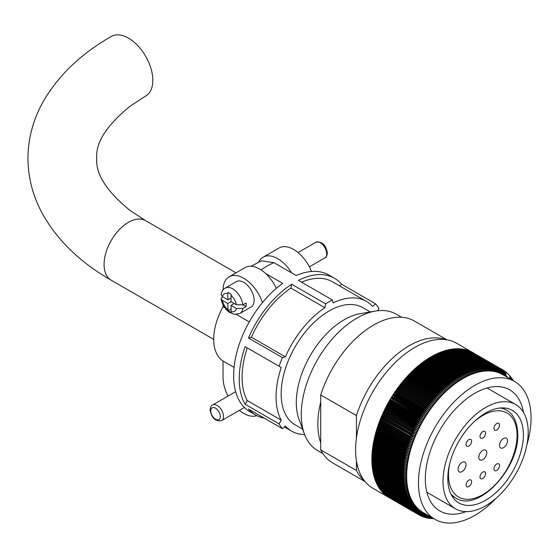 <?xml version="1.0" encoding="UTF-8"?>
<svg xmlns="http://www.w3.org/2000/svg" width="559" height="559" viewBox="0 0 559 559"><rect width="100%" height="100%" fill="white"/><g stroke="black" fill="none" stroke-linecap="round" stroke-linejoin="round"><path stroke-width="0.84" d="M291.644 272.883A29.32 16.924 -120 0 0 263.079 257.217A29.32 16.924 -120 0 0 258.754 262.031M263.079 257.217L279.025 248.014A29.32 16.924 60 0 1 311.51 271.485M223.041 304.844L223.041 306.744A48.486 27.992 120 0 0 213.713 339.278A48.486 27.992 120 0 0 223.041 361.037L234.074 367.41M223.041 306.744L224.816 307.771M236.464 314.493L249.272 321.893M223.041 289.974A29.32 16.924 60 0 1 229.113 276.831A29.32 16.924 60 0 1 262.451 302.615M276.356 288.339A29.32 16.924 -120 0 0 245.059 267.621L229.113 276.831M256.77 415.651A29.32 16.924 60 0 1 239.385 410.362M228.072 396.065A29.32 16.924 60 0 1 223.041 377.528L223.041 361.037M302.622 429.144L295.18 424.847A67.653 39.06 -60 0 1 281.163 393.871A67.653 39.06 -60 0 1 310.699 325.785A67.653 39.06 -60 0 1 362.833 307.66L370.275 311.957M251.075 266.266L261.444 260.822L273.91 262.646L296.235 275.531A78.931 45.572 -60 0 1 328.923 275.063L334.506 278.284A78.931 45.572 120 0 0 298.394 280.373L332.36 299.98L333.15 302.915A74.871 43.225 120 0 1 366.438 301.413A74.871 43.225 120 0 1 372.643 306.444L375.578 303.844A78.931 45.572 -60 0 1 378.932 308.617L377.702 310.748M265.728 273.575L282.679 283.357A78.931 45.572 -60 0 0 233.641 375.641A78.931 45.572 -60 0 0 249.992 411.773L255.575 415.002A78.931 45.572 120 0 0 264.274 418.174M279.081 366.264L245.115 346.657A78.931 45.572 120 0 0 239.224 378.862A78.931 45.572 120 0 0 245.115 404.276L279.081 423.883L281.226 420.172A74.871 43.225 120 0 1 281.226 367.508L279.081 366.264A78.931 45.572 -60 0 1 282.435 357.62L285.369 356.831A74.871 43.225 120 0 1 324.863 307.695L325.652 303.858A78.931 45.572 -60 0 1 332.36 299.98M325.652 303.858L291.679 284.245A78.931 45.572 120 0 0 248.469 338.006L282.435 357.62M375.578 303.844L341.612 284.231A78.931 45.572 120 0 0 334.506 278.284M279.081 423.883A78.931 45.572 -60 0 0 282.435 428.662L248.469 409.048A78.931 45.572 120 0 0 255.575 415.002M282.435 428.662L285.369 426.063A74.871 43.225 120 0 0 291.567 431.094A74.871 43.225 120 0 0 304.634 434.595M245.115 346.657L247.26 347.894A74.871 43.225 120 0 0 247.26 400.558L281.226 420.172M247.26 347.894L281.226 367.508M245.115 404.276L247.26 400.558M291.679 284.245L290.897 288.088A74.871 43.225 120 0 0 251.396 337.224L285.369 356.831M290.897 288.088L324.863 307.695M248.469 338.006L251.396 337.224M366.438 301.413L332.472 281.799A74.871 43.225 120 0 0 301.567 282.204M341.612 284.231L339.669 285.949M246.037 306.66L242.851 308.498A14.66 8.462 60 0 1 239.937 313.438L251.096 306.996A14.66 8.462 -120 0 0 254.135 300.288A14.66 8.462 -120 0 0 247.735 285.53A14.66 8.462 -120 0 0 236.443 281.603L225.277 288.053A14.66 8.462 60 0 1 235.821 291.225A14.66 8.462 60 0 1 242.851 304.816L246.037 306.66A14.66 8.462 -120 0 0 246.163 304.886A14.66 8.462 -120 0 0 246.037 302.978L242.851 304.816L236.415 304.781A10.146 5.863 -120 0 0 231.014 295.425L231.16 294.216L227.967 292.371L227.82 293.587A10.146 5.863 -120 0 0 222.419 296.703L227.82 299.827L227.82 293.587M231.014 295.425L231.014 301.664L236.415 304.781M222.363 296.675L221.071 298.716L222.419 300.386L227.82 303.509L227.967 310.79L231.16 312.628L231.014 305.347L236.415 308.47L242.851 308.498M234.2 303.509L231.014 305.347M231.014 309.029L227.967 310.79M231.014 301.664L227.82 303.509M231.014 297.982L227.82 299.827M222.419 296.703L221.078 294.579C221.86 291.197 223.258 289.017 225.277 288.053M480.006 436.397A3.948 2.278 120 0 0 480.824 438.207A3.948 2.278 120 0 0 483.863 437.145A3.948 2.278 120 0 0 485.589 433.176A3.948 2.278 120 0 0 484.772 431.366A3.948 2.278 120 0 0 481.725 432.428A3.948 2.278 120 0 0 480.006 436.397M466.052 444.454A3.948 2.278 120 0 0 466.87 446.257A3.948 2.278 120 0 0 469.909 445.202A3.948 2.278 120 0 0 471.635 441.233A3.948 2.278 120 0 0 470.818 439.423A3.948 2.278 120 0 0 467.771 440.485A3.948 2.278 120 0 0 466.052 444.454M493.96 428.341A3.948 2.278 120 0 0 494.778 430.151A3.948 2.278 120 0 0 497.817 429.088A3.948 2.278 120 0 0 499.536 425.119A3.948 2.278 120 0 0 498.719 423.31A3.948 2.278 120 0 0 495.679 424.372A3.948 2.278 120 0 0 493.96 428.341M493.96 468.854A3.948 2.278 120 0 0 494.778 470.657A3.948 2.278 120 0 0 497.817 469.602A3.948 2.278 120 0 0 499.536 465.626A3.948 2.278 120 0 0 498.719 463.823A3.948 2.278 120 0 0 495.679 464.878A3.948 2.278 120 0 0 493.96 468.854M466.052 484.96A3.948 2.278 120 0 0 466.87 486.77A3.948 2.278 120 0 0 469.909 485.715A3.948 2.278 120 0 0 471.635 481.739A3.948 2.278 120 0 0 470.818 479.936A3.948 2.278 120 0 0 467.771 480.992A3.948 2.278 120 0 0 466.052 484.96M480.006 476.911A3.948 2.278 120 0 0 480.824 478.714A3.948 2.278 120 0 0 483.863 477.659A3.948 2.278 120 0 0 485.589 473.683A3.948 2.278 120 0 0 484.772 471.88A3.948 2.278 120 0 0 481.725 472.935A3.948 2.278 120 0 0 480.006 476.911M458.08 469.308A5.639 3.256 120 0 0 459.246 471.894A5.639 3.256 120 0 0 463.593 470.385A5.639 3.256 120 0 0 466.052 464.711A5.639 3.256 120 0 0 464.885 462.125A5.639 3.256 120 0 0 460.539 463.635A5.639 3.256 120 0 0 458.08 469.308M499.536 445.376A5.639 3.256 120 0 0 500.71 447.955A5.639 3.256 120 0 0 505.05 446.445A5.639 3.256 120 0 0 507.516 440.771A5.639 3.256 120 0 0 506.342 438.193A5.639 3.256 120 0 0 502.003 439.702A5.639 3.256 120 0 0 499.536 445.376M478.811 457.346A5.639 3.256 120 0 0 479.978 459.924A5.639 3.256 120 0 0 484.318 458.415A5.639 3.256 120 0 0 486.784 452.741A5.639 3.256 120 0 0 485.617 450.156A5.639 3.256 120 0 0 481.271 451.672A5.639 3.256 120 0 0 478.811 457.346M523.42 412.235A69.91 40.367 120 0 0 509.71 389.854A69.91 40.367 120 0 0 455.837 408.587A69.91 40.367 120 0 0 425.322 478.944A69.91 40.367 120 0 0 439.8 510.947A69.91 40.367 120 0 0 466.038 511.625M528.178 432.079A60.211 34.763 120 0 0 515.705 404.513A60.211 34.763 120 0 0 469.308 420.647A60.211 34.763 120 0 0 443.021 481.243A60.211 34.763 120 0 0 455.494 508.809A60.211 34.763 120 0 0 501.898 492.675A60.211 34.763 120 0 0 528.178 432.079M447.808 478.483A53.447 30.857 120 0 0 458.876 502.946A53.447 30.857 120 0 0 500.067 488.629A53.447 30.857 120 0 0 523.399 434.839A53.447 30.857 120 0 0 512.323 410.376A53.447 30.857 120 0 0 471.139 424.693A53.447 30.857 120 0 0 447.808 478.483M526.892 444.817A79.609 45.964 120 0 0 531.05 417.901A79.609 45.964 120 0 0 514.559 381.455L502.765 374.642A79.609 45.964 120 0 0 441.414 395.975A79.609 45.964 120 0 0 406.666 476.086A79.609 45.964 120 0 0 423.156 512.533L434.951 519.346A79.609 45.964 120 0 0 495.987 498.349M514.559 381.455A79.609 45.964 120 0 0 453.216 402.787A79.609 45.964 120 0 0 418.467 482.899A79.609 45.964 120 0 0 434.951 519.346M401.593 317.274L396.268 314.2A78.707 45.44 120 0 0 375.341 311.083L359.996 313.725A67.653 39.06 120 0 0 296.312 402.62A67.653 39.06 120 0 0 299.016 419.348L304.396 433.959A78.707 45.44 120 0 0 317.561 450.526L322.885 453.601M375.341 311.083A78.707 45.44 120 0 0 301.259 414.492A78.707 45.44 120 0 0 304.396 433.959M320.712 402.04A78.707 45.44 120 0 0 317.84 424.071A78.707 45.44 120 0 0 320.712 442.784L320.712 394.968L356.432 415.596A81.866 47.263 120 0 1 445.789 339.634M473.159 352.785A83.738 48.347 120 0 0 472.935 352.659L456.668 343.268A83.738 48.347 120 0 0 392.139 365.698A83.738 48.347 120 0 0 355.587 449.967A83.738 48.347 120 0 0 372.93 488.3L389.197 497.692A83.738 48.347 120 0 0 389.42 497.824L418.922 514.853A83.738 48.347 -60 0 0 419.299 515.063L423.575 513.616A80.356 46.39 120 0 0 424.393 514.035A80.356 46.39 120 0 0 425.217 514.42A80.356 46.39 120 0 0 426.056 514.783A80.356 46.39 120 0 0 426.915 515.112A80.356 46.39 120 0 0 427.782 515.419A80.356 46.39 120 0 0 428.606 515.684M508.215 377.793A80.356 46.39 120 0 0 507.579 377.206A80.356 46.39 120 0 0 506.88 376.612A80.356 46.39 120 0 0 506.161 376.032A80.356 46.39 120 0 0 505.427 375.487A80.356 46.39 120 0 0 504.679 374.963A80.356 46.39 120 0 0 503.918 374.467A80.356 46.39 120 0 0 503.135 373.999A80.356 46.39 120 0 0 502.338 373.559A80.356 46.39 120 0 0 501.528 373.146A80.356 46.39 120 0 0 500.696 372.755A80.356 46.39 120 0 0 499.858 372.392A80.356 46.39 120 0 0 499.005 372.063A80.356 46.39 120 0 0 498.132 371.756A80.356 46.39 120 0 0 497.251 371.476A80.356 46.39 120 0 0 496.357 371.232A80.356 46.39 120 0 0 495.449 371.008A80.356 46.39 120 0 0 494.526 370.813A80.356 46.39 120 0 0 493.59 370.645A80.356 46.39 120 0 0 492.647 370.505A80.356 46.39 120 0 0 491.689 370.4A80.356 46.39 120 0 0 490.718 370.317A80.356 46.39 120 0 0 489.74 370.261A80.356 46.39 120 0 0 488.755 370.24A80.356 46.39 120 0 0 487.755 370.24A80.356 46.39 120 0 0 486.742 370.275A80.356 46.39 120 0 0 485.729 370.331A80.356 46.39 120 0 0 484.702 370.421A80.356 46.39 120 0 0 483.668 370.54A80.356 46.39 120 0 0 482.627 370.68A80.356 46.39 120 0 0 481.572 370.855A80.356 46.39 120 0 0 480.516 371.057A80.356 46.39 120 0 0 479.454 371.281A80.356 46.39 120 0 0 478.378 371.539A80.356 46.39 120 0 0 477.302 371.826A80.356 46.39 120 0 0 476.219 372.133A80.356 46.39 120 0 0 475.136 372.476A80.356 46.39 120 0 0 474.039 372.839A80.356 46.39 120 0 0 472.949 373.237A80.356 46.39 120 0 0 471.845 373.657A80.356 46.39 120 0 0 470.741 374.104A80.356 46.39 120 0 0 469.637 374.579A80.356 46.39 120 0 0 468.526 375.082A80.356 46.39 120 0 0 467.415 375.606A80.356 46.39 120 0 0 466.304 376.165A80.356 46.39 120 0 0 465.186 376.745A80.356 46.39 120 0 0 464.075 377.346A80.356 46.39 120 0 0 462.957 377.982A80.356 46.39 120 0 0 461.839 378.639A80.356 46.39 120 0 0 460.728 379.316A80.356 46.39 120 0 0 459.61 380.022A80.356 46.39 120 0 0 458.499 380.756A80.356 46.39 120 0 0 457.388 381.511A80.356 46.39 120 0 0 456.277 382.293A80.356 46.39 120 0 0 455.173 383.097A80.356 46.39 120 0 0 454.069 383.921A80.356 46.39 120 0 0 452.972 384.767A80.356 46.39 120 0 0 451.875 385.64A80.356 46.39 120 0 0 450.778 386.535A80.356 46.39 120 0 0 449.695 387.45A80.356 46.39 120 0 0 448.611 388.386A80.356 46.39 120 0 0 447.535 389.35A80.356 46.39 120 0 0 446.466 390.329A80.356 46.39 120 0 0 445.397 391.328A80.356 46.39 120 0 0 444.342 392.348A80.356 46.39 120 0 0 443.294 393.389A80.356 46.39 120 0 0 442.246 394.451A80.356 46.39 120 0 0 441.212 395.527A80.356 46.39 120 0 0 440.185 396.624A80.356 46.39 120 0 0 439.171 397.742A80.356 46.39 120 0 0 438.158 398.874A80.356 46.39 120 0 0 437.166 400.02A80.356 46.39 120 0 0 436.174 401.187A80.356 46.39 120 0 0 435.195 402.375A80.356 46.39 120 0 0 434.224 403.57A80.356 46.39 120 0 0 433.267 404.786A80.356 46.39 120 0 0 432.324 406.016A80.356 46.39 120 0 0 431.394 407.259A80.356 46.39 120 0 0 430.472 408.517A80.356 46.39 120 0 0 429.564 409.789A80.356 46.39 120 0 0 428.662 411.075A80.356 46.39 120 0 0 427.782 412.374A80.356 46.39 120 0 0 426.915 413.681A80.356 46.39 120 0 0 426.056 415.002A80.356 46.39 120 0 0 425.217 416.336A80.356 46.39 120 0 0 424.393 417.678A80.356 46.39 120 0 0 423.575 419.033A80.356 46.39 120 0 0 422.779 420.389A80.356 46.39 120 0 0 422.003 421.766A80.356 46.39 120 0 0 421.234 423.142A80.356 46.39 120 0 0 420.487 424.526A80.356 46.39 120 0 0 419.753 425.923A80.356 46.39 120 0 0 419.033 427.328A80.356 46.39 120 0 0 418.335 428.732A80.356 46.39 120 0 0 417.657 430.144A80.356 46.39 120 0 0 416.993 431.562A80.356 46.39 120 0 0 416.343 432.987A80.356 46.39 120 0 0 415.714 434.413A80.356 46.39 120 0 0 415.106 435.845A80.356 46.39 120 0 0 414.512 437.278A80.356 46.39 120 0 0 413.939 438.717A80.356 46.39 120 0 0 413.38 440.15A80.356 46.39 120 0 0 412.849 441.589A80.356 46.39 120 0 0 412.332 443.028A80.356 46.39 120 0 0 411.836 444.468A80.356 46.39 120 0 0 411.361 445.914A80.356 46.39 120 0 0 410.9 447.347A80.356 46.39 120 0 0 410.467 448.786A80.356 46.39 120 0 0 410.047 450.226A80.356 46.39 120 0 0 409.649 451.658A80.356 46.39 120 0 0 409.279 453.083A80.356 46.39 120 0 0 408.922 454.509A80.356 46.39 120 0 0 408.587 455.934A80.356 46.39 120 0 0 408.273 457.353A80.356 46.39 120 0 0 407.979 458.764A80.356 46.39 120 0 0 407.707 460.169A80.356 46.39 120 0 0 407.462 461.566A80.356 46.39 120 0 0 407.231 462.964A80.356 46.39 120 0 0 407.022 464.347A80.356 46.39 120 0 0 406.84 465.724A80.356 46.39 120 0 0 406.673 467.093A80.356 46.39 120 0 0 406.533 468.456A80.356 46.39 120 0 0 406.414 469.805A80.356 46.39 120 0 0 406.316 471.146A80.356 46.39 120 0 0 406.239 472.474A80.356 46.39 120 0 0 406.183 473.787A80.356 46.39 120 0 0 406.148 475.094L401.362 475.416A83.738 48.347 -60 0 0 401.355 476.023L371.854 458.988A83.738 48.347 120 0 0 371.854 459.358A83.738 48.347 120 0 0 371.854 459.729L372.42 459.316M401.362 475.416L371.861 458.38L372.441 457.968M401.39 474.053L371.889 457.024A83.738 48.347 120 0 1 371.91 456.27L401.411 473.305L406.183 473.787L401.39 474.053A83.738 48.347 -60 0 0 401.376 474.668L371.875 457.639A83.738 48.347 120 0 0 371.861 458.38M401.411 473.305A83.738 48.347 -60 0 1 401.439 472.683L371.938 455.655L372.567 455.236M401.516 471.307L372.014 454.271A83.738 48.347 120 0 1 372.063 453.51L401.565 470.538L406.316 471.146L401.516 471.307A83.738 48.347 -60 0 0 401.481 471.929L371.98 454.893A83.738 48.347 120 0 0 371.938 455.655M401.565 470.538A83.738 48.347 -60 0 1 401.607 469.909L372.105 452.881L372.783 452.462M401.732 468.505L372.231 451.476A83.738 48.347 120 0 1 372.301 450.701L401.802 467.729L406.533 468.456L401.732 468.505A83.738 48.347 -60 0 0 401.669 469.141L372.168 452.105A83.738 48.347 120 0 0 372.105 452.881M401.802 467.729A83.738 48.347 -60 0 1 401.872 467.093L372.371 450.058L373.091 449.646M402.033 465.668L372.532 448.632A83.738 48.347 120 0 1 372.636 447.85L402.138 464.885L406.84 465.724L402.033 465.668A83.738 48.347 -60 0 0 401.956 466.311L372.455 449.282A83.738 48.347 120 0 0 372.371 450.058M402.138 464.885A83.738 48.347 -60 0 1 402.221 464.236L372.72 447.2L373.496 446.795M402.431 462.796L372.93 445.761A83.738 48.347 120 0 1 373.056 444.964L402.557 462L407.231 462.964L402.431 462.796A83.738 48.347 -60 0 0 402.333 463.446L372.832 446.41A83.738 48.347 120 0 0 372.72 447.2M402.557 462A83.738 48.347 -60 0 1 402.662 461.343L373.16 444.314L373.992 443.916M402.92 459.889L373.419 442.854A83.738 48.347 120 0 1 373.566 442.05L403.067 459.086L407.707 460.169L402.92 459.889A83.738 48.347 -60 0 0 402.801 460.546L373.3 443.511A83.738 48.347 120 0 0 373.16 444.314M403.067 459.086A83.738 48.347 -60 0 1 403.193 458.422L373.691 441.393L374.579 441.002M403.493 456.955L373.992 439.919A83.738 48.347 120 0 1 374.167 439.115L403.668 456.144L408.273 457.353L403.493 456.955A83.738 48.347 -60 0 0 403.353 457.618L373.852 440.583A83.738 48.347 120 0 0 373.691 441.393M403.668 456.144A83.738 48.347 -60 0 1 403.815 455.48L374.313 438.445L375.264 438.074M404.157 453.999L374.656 436.963A83.738 48.347 120 0 1 374.851 436.153L404.353 453.181L408.922 454.509L404.157 453.999A83.738 48.347 -60 0 0 403.996 454.67L374.495 437.634A83.738 48.347 120 0 0 374.313 438.445M404.353 453.181A83.738 48.347 -60 0 1 404.52 452.51L375.019 435.482L376.039 435.133M404.905 451.022L375.403 433.994A83.738 48.347 120 0 1 375.627 433.176L405.128 450.205L409.649 451.658L404.905 451.022A83.738 48.347 -60 0 0 404.73 451.7L375.229 434.664A83.738 48.347 120 0 0 375.019 435.482M405.128 450.205A83.738 48.347 -60 0 1 405.31 449.534L375.809 432.498L376.906 432.177M405.743 448.038L376.242 431.003A83.738 48.347 120 0 1 376.486 430.185L405.988 447.214L410.467 448.786L405.743 448.038A83.738 48.347 -60 0 0 405.548 448.709L376.046 431.681A83.738 48.347 120 0 0 375.809 432.498M405.988 447.214A83.738 48.347 -60 0 1 406.19 446.536L376.689 429.508L377.87 429.214M406.659 445.041L377.157 428.005A83.738 48.347 120 0 1 377.43 427.181L406.931 444.216L411.361 445.914L406.659 445.041A83.738 48.347 -60 0 0 406.449 445.719L376.948 428.683A83.738 48.347 120 0 0 376.689 429.508M406.931 444.216A83.738 48.347 -60 0 1 407.155 443.539L377.653 426.51L378.925 426.258M407.665 442.036L378.163 425.008A83.738 48.347 120 0 1 378.45 424.183L407.951 441.212L412.332 443.028L407.665 442.036A83.738 48.347 -60 0 0 407.434 442.714L377.933 425.685A83.738 48.347 120 0 0 377.653 426.51M407.951 441.212A83.738 48.347 -60 0 1 408.196 440.541L378.695 423.505L380.078 423.303M408.748 439.039L379.247 422.003A83.738 48.347 120 0 1 379.561 421.186L409.062 438.214L413.38 440.15L408.748 439.039A83.738 48.347 -60 0 0 408.496 439.716L378.995 422.681A83.738 48.347 120 0 0 378.695 423.505M409.062 438.214A83.738 48.347 -60 0 1 409.321 437.536L379.82 420.508L381.329 420.368M409.915 436.041L380.413 419.005A83.738 48.347 120 0 1 380.749 418.188L414.512 437.278L409.915 436.041A83.738 48.347 -60 0 0 409.642 436.719L380.141 419.683A83.738 48.347 120 0 0 379.82 420.508M410.25 435.223A83.738 48.347 -60 0 1 410.53 434.546L381.028 417.517L382.677 417.454M411.158 433.057L381.657 416.022A83.738 48.347 120 0 1 382.014 415.204L415.714 434.413L411.158 433.057A83.738 48.347 -60 0 0 410.872 433.728L381.371 416.693A83.738 48.347 120 0 0 381.028 417.517M411.515 432.24A83.738 48.347 -60 0 1 411.808 431.569L382.307 414.533L384.138 414.568M412.479 430.081L382.978 413.052A83.738 48.347 120 0 1 383.348 412.235L416.993 431.562L412.479 430.081A83.738 48.347 -60 0 0 412.172 430.751L382.67 413.716A83.738 48.347 120 0 0 382.307 414.533M412.849 429.27A83.738 48.347 -60 0 1 413.164 428.606L383.663 411.571L385.724 411.731M418.335 428.732L384.767 409.293L418.335 428.732L413.87 427.132A83.738 48.347 -60 0 0 413.548 427.796L384.047 410.76A83.738 48.347 120 0 0 383.663 411.571M413.87 427.132L384.368 410.096L386.444 410.32M384.767 409.293A83.738 48.347 120 0 0 384.368 410.096M414.268 426.321A83.738 48.347 -60 0 1 414.596 425.658L385.095 408.629L387.142 408.909L385.5 407.825A83.738 48.347 120 0 0 385.095 408.629M419.753 425.923L386.248 406.365L415.749 423.401L419.753 425.923L415.337 424.197A83.738 48.347 -60 0 0 415.002 424.854L385.5 407.825M415.337 424.197L385.836 407.169L387.862 407.511M386.248 406.365A83.738 48.347 120 0 0 385.836 407.169M415.749 423.401A83.738 48.347 -60 0 1 416.092 422.744L386.59 405.708L388.589 406.114L387.017 404.919A83.738 48.347 120 0 0 386.59 405.708M421.234 423.142L387.799 403.472L417.3 420.508L421.234 423.142L416.867 421.297A83.738 48.347 -60 0 0 416.518 421.947L387.017 404.919M416.867 421.297L387.366 404.262L389.344 404.73M387.799 403.472A83.738 48.347 120 0 0 387.366 404.262M417.3 420.508A83.738 48.347 -60 0 1 417.664 419.858L388.163 402.822L390.105 403.346L388.603 402.04A83.738 48.347 120 0 0 388.163 402.822M422.779 420.389L390.888 401.977L389.42 400.614L418.922 417.643L422.779 420.389L418.474 418.425A83.738 48.347 -60 0 0 418.104 419.068L388.603 402.04M418.474 418.425L388.973 401.39L390.888 401.977M389.42 400.614A83.738 48.347 120 0 0 388.973 401.39M418.922 417.643A83.738 48.347 -60 0 1 419.299 417.007L389.798 399.971L391.684 400.614L390.259 399.196A83.738 48.347 120 0 0 389.798 399.971M424.393 417.678L392.495 399.266L391.104 397.791L420.606 414.82L424.393 417.678L420.137 415.589A83.738 48.347 -60 0 0 419.76 416.224L390.259 399.196M420.137 415.589L392.495 399.266M391.104 397.791A83.738 48.347 120 0 0 390.636 398.56M420.606 414.82A83.738 48.347 -60 0 1 420.997 414.191L391.496 397.156L393.319 397.924L391.971 396.394A83.738 48.347 120 0 0 391.496 397.156M426.056 415.002L394.165 396.59L392.851 395.01L422.352 412.039L426.056 415.002L421.87 412.801A83.738 48.347 -60 0 0 421.472 413.422L391.971 396.394M421.87 412.801L394.165 396.59M392.851 395.01A83.738 48.347 120 0 0 392.369 395.765M422.352 412.039A83.738 48.347 -60 0 1 422.758 411.417L393.256 394.388L395.017 395.269L393.746 393.634A83.738 48.347 120 0 0 393.256 394.388M427.782 412.374L395.891 393.962L394.661 392.271L424.162 409.307L427.782 412.374L423.659 410.054A83.738 48.347 -60 0 0 423.247 410.669L393.746 393.634M423.659 410.054L395.891 393.962M394.661 392.271A83.738 48.347 120 0 0 394.158 393.019M424.162 409.307A83.738 48.347 -60 0 1 424.574 408.699L395.073 391.663A83.738 48.347 120 0 1 395.583 390.923L425.085 407.958A83.738 48.347 -60 0 1 425.504 407.35L396.003 390.322A83.738 48.347 120 0 1 396.52 389.588L426.021 406.624A83.738 48.347 -60 0 1 426.447 406.023L396.946 388.994A83.738 48.347 120 0 1 397.47 388.267L426.971 405.303A83.738 48.347 -60 0 1 427.404 404.709L397.903 387.68A83.738 48.347 120 0 1 398.434 386.961L427.935 403.996A83.738 48.347 -60 0 1 428.376 403.409L398.874 386.374A83.738 48.347 120 0 1 399.412 385.668L428.914 402.704A83.738 48.347 -60 0 1 429.354 402.124L399.853 385.088A83.738 48.347 120 0 1 400.398 384.389L429.899 401.425A83.738 48.347 -60 0 1 430.353 400.852L400.852 383.823A83.738 48.347 120 0 1 401.397 383.132L430.898 400.16A83.738 48.347 -60 0 1 431.359 399.601L401.858 382.566A83.738 48.347 120 0 1 402.41 381.888L431.911 398.916A83.738 48.347 -60 0 1 432.373 398.364L402.871 381.329A83.738 48.347 120 0 1 403.437 380.658L432.939 397.687A83.738 48.347 -60 0 1 433.4 397.142L403.898 380.106A83.738 48.347 120 0 1 404.464 379.442L433.973 396.478A83.738 48.347 -60 0 1 434.441 395.94L404.94 378.904A83.738 48.347 120 0 1 405.513 378.254L435.014 395.283A83.738 48.347 -60 0 1 435.489 394.752L405.988 377.716A83.738 48.347 120 0 1 406.568 377.073L436.069 394.109A83.738 48.347 -60 0 1 436.544 393.585L407.043 376.549A83.738 48.347 120 0 1 407.63 375.921L437.131 392.949A83.738 48.347 -60 0 1 437.613 392.432L408.112 375.403A83.738 48.347 120 0 1 408.699 374.782L438.2 391.81A83.738 48.347 -60 0 1 438.689 391.307L409.188 374.271A83.738 48.347 120 0 1 409.782 373.664L439.283 390.692A83.738 48.347 -60 0 1 439.772 390.196L410.271 373.16A83.738 48.347 120 0 1 410.872 372.56L440.373 389.595A83.738 48.347 -60 0 1 440.862 389.106L411.361 372.07A83.738 48.347 120 0 1 411.969 371.483L441.47 388.519A83.738 48.347 -60 0 1 441.966 388.037L412.465 371.001A83.738 48.347 120 0 1 413.073 370.428L442.574 387.457A83.738 48.347 -60 0 1 443.07 386.989L413.569 369.953A83.738 48.347 120 0 1 414.184 369.387L443.685 386.423A83.738 48.347 -60 0 1 444.188 385.962L414.687 368.926A83.738 48.347 120 0 1 415.302 368.374L444.803 385.41A83.738 48.347 -60 0 1 445.306 384.955L415.805 367.92A83.738 48.347 120 0 1 416.42 367.382L445.921 384.41A83.738 48.347 -60 0 1 446.431 383.97L416.93 366.942A83.738 48.347 120 0 1 417.552 366.411L447.053 383.439A83.738 48.347 -60 0 1 447.563 383.013L418.062 365.977A83.738 48.347 120 0 1 418.684 365.46L448.185 382.496A83.738 48.347 -60 0 1 448.702 382.076L419.201 365.041A83.738 48.347 120 0 1 419.823 364.538L449.324 381.566A83.738 48.347 -60 0 1 449.841 381.161L420.34 364.126A83.738 48.347 120 0 1 420.969 363.636L450.47 380.665A83.738 48.347 -60 0 1 450.987 380.267L421.486 363.231A83.738 48.347 120 0 1 422.115 362.756L451.616 379.785A83.738 48.347 -60 0 1 452.14 379.4L422.639 362.365A83.738 48.347 120 0 1 423.268 361.904L452.769 378.932A83.738 48.347 -60 0 1 453.286 378.555L423.785 361.526A83.738 48.347 120 0 1 424.421 361.072L453.922 378.101A83.738 48.347 -60 0 1 454.446 377.737L424.945 360.702A83.738 48.347 120 0 1 425.581 360.269L455.082 377.297A83.738 48.347 -60 0 1 455.599 376.941L426.098 359.912A83.738 48.347 120 0 1 426.734 359.486L456.235 376.521A83.738 48.347 -60 0 1 456.759 376.172L427.258 359.144A83.738 48.347 120 0 1 427.894 358.731L457.395 375.767A83.738 48.347 -60 0 1 457.919 375.431L428.418 358.396A83.738 48.347 120 0 1 429.06 358.005L458.562 375.033A83.738 48.347 -60 0 1 459.086 374.712L429.585 357.683A83.738 48.347 120 0 1 430.22 357.299L459.722 374.334A83.738 48.347 -60 0 1 460.246 374.02L430.744 356.991A83.738 48.347 120 0 1 431.38 356.621L460.882 373.657A83.738 48.347 -60 0 1 461.413 373.356L431.904 356.328A83.738 48.347 120 0 1 432.547 355.971L462.048 373A83.738 48.347 -60 0 1 462.572 372.72L433.071 355.685A83.738 48.347 120 0 1 433.707 355.349L463.208 372.378A83.738 48.347 -60 0 1 463.732 372.105L434.231 355.077A83.738 48.347 120 0 1 434.867 354.748L464.368 371.784A83.738 48.347 -60 0 1 464.892 371.518L435.391 354.49A83.738 48.347 120 0 1 436.027 354.182L465.528 371.211A83.738 48.347 -60 0 1 466.052 370.966L436.551 353.931A83.738 48.347 120 0 1 437.187 353.637L466.688 370.666A83.738 48.347 -60 0 1 467.205 370.435L437.704 353.4A83.738 48.347 120 0 1 438.34 353.12L467.841 370.156A83.738 48.347 -60 0 1 468.365 369.932L438.864 352.897A83.738 48.347 120 0 1 439.493 352.631L468.994 369.667A83.738 48.347 -60 0 1 469.511 369.457L440.01 352.422A83.738 48.347 120 0 1 440.639 352.177L470.14 369.206A83.738 48.347 -60 0 1 470.657 369.01L441.156 351.974A83.738 48.347 120 0 1 441.785 351.744L471.286 368.779A83.738 48.347 -60 0 1 471.803 368.591L442.302 351.562A83.738 48.347 120 0 1 442.931 351.338L472.432 368.374A83.738 48.347 -60 0 1 472.942 368.199L443.441 351.171A83.738 48.347 120 0 1 444.063 350.968L473.564 367.997A83.738 48.347 -60 0 1 474.081 367.843L444.573 350.807A83.738 48.347 120 0 1 445.195 350.619L474.696 367.654A83.738 48.347 -60 0 1 475.206 367.508L445.705 350.472A83.738 48.347 120 0 1 446.32 350.304L475.821 367.34A83.738 48.347 -60 0 1 476.331 367.2L446.83 350.172A83.738 48.347 120 0 1 447.445 350.018L476.946 367.046A83.738 48.347 -60 0 1 477.449 366.928L447.948 349.892A83.738 48.347 120 0 1 448.556 349.759L478.057 366.788A83.738 48.347 -60 0 1 478.56 366.683L449.059 349.648A83.738 48.347 120 0 1 449.667 349.529L479.168 366.557A83.738 48.347 -60 0 1 479.664 366.466L450.163 349.431A83.738 48.347 120 0 1 450.764 349.326L480.265 366.362A83.738 48.347 -60 0 1 480.761 366.278L451.26 349.242A83.738 48.347 120 0 1 451.854 349.151L481.355 366.187A83.738 48.347 -60 0 1 481.851 366.117L452.35 349.089A83.738 48.347 120 0 1 452.944 349.012L482.445 366.047A83.738 48.347 -60 0 1 482.927 365.991L453.426 348.956A83.738 48.347 120 0 1 454.02 348.9L483.521 365.928A83.738 48.347 -60 0 1 484.003 365.886L454.502 348.858A83.738 48.347 120 0 1 455.082 348.816L484.583 365.845A83.738 48.347 -60 0 1 485.065 365.817L455.564 348.788A83.738 48.347 120 0 1 456.144 348.76L485.645 365.796A83.738 48.347 -60 0 1 486.12 365.782L456.619 348.746A83.738 48.347 120 0 1 457.192 348.739L486.693 365.768A83.738 48.347 -60 0 1 487.162 365.768L457.66 348.732A83.738 48.347 120 0 1 458.226 348.739L487.727 365.775A83.738 48.347 -60 0 1 488.196 365.789L458.694 348.753A83.738 48.347 120 0 1 459.253 348.774L488.755 365.81A83.738 48.347 -60 0 1 489.216 365.831L459.715 348.802A83.738 48.347 120 0 1 460.274 348.837L489.775 365.872A83.738 48.347 -60 0 1 490.229 365.907L460.728 348.879A83.738 48.347 120 0 1 461.28 348.935L490.781 365.963A83.738 48.347 -60 0 1 491.228 366.019L461.727 348.984A83.738 48.347 120 0 1 462.272 349.054L491.773 366.089A83.738 48.347 -60 0 1 492.22 366.152L462.719 349.116A83.738 48.347 120 0 1 463.257 349.207L492.759 366.236A83.738 48.347 -60 0 1 493.199 366.32L463.69 349.284A83.738 48.347 120 0 1 464.222 349.389L493.723 366.418A83.738 48.347 -60 0 1 494.156 366.508L464.655 349.48A83.738 48.347 120 0 1 465.179 349.599L494.68 366.627A83.738 48.347 -60 0 1 495.113 366.732L465.605 349.703A83.738 48.347 120 0 1 466.122 349.836L495.623 366.872A83.738 48.347 -60 0 1 496.05 366.99L466.548 349.955A83.738 48.347 120 0 1 467.051 350.109L496.553 367.137A83.738 48.347 -60 0 1 496.972 367.27L467.471 350.234A83.738 48.347 120 0 1 467.974 350.402L497.475 367.438A83.738 48.347 -60 0 1 497.88 367.577L468.379 350.549A83.738 48.347 120 0 1 468.875 350.731L498.376 367.759A83.738 48.347 -60 0 1 498.775 367.92L469.274 350.884A83.738 48.347 120 0 1 469.763 351.087L499.264 368.115A83.738 48.347 -60 0 1 499.655 368.283L470.154 351.255A83.738 48.347 120 0 1 470.629 351.471L500.137 368.5A83.738 48.347 -60 0 1 500.522 368.681L471.02 351.653A83.738 48.347 120 0 1 471.489 351.884L500.99 368.912A83.738 48.347 -60 0 1 501.374 369.108L471.873 352.072A83.738 48.347 120 0 1 472.334 352.324L501.835 369.352A83.738 48.347 -60 0 1 502.206 369.562L472.704 352.526A83.738 48.347 120 0 1 472.935 352.659M502.66 369.82L502.206 369.562L503.135 373.999L502.66 369.82A83.738 48.347 -60 0 1 503.023 370.044L503.47 370.317A83.738 48.347 -60 0 1 503.827 370.547L504.679 374.963L504.26 370.841L503.834 370.596M504.26 370.841A83.738 48.347 -60 0 1 504.616 371.085L505.427 375.487L505.036 371.393L504.623 371.155M505.036 371.393A83.738 48.347 -60 0 1 505.385 371.651L506.161 376.032L505.797 371.973L505.399 371.742M505.797 371.973A83.738 48.347 -60 0 1 506.133 372.238L506.154 372.357M506.538 372.58A83.738 48.347 -60 0 1 506.866 372.86L506.887 372.993M507.258 373.209A83.738 48.347 -60 0 1 507.579 373.503L507.607 373.664M507.97 373.866A83.738 48.347 -60 0 1 508.278 374.174L508.306 374.355M508.655 374.558A83.738 48.347 -60 0 1 508.956 374.872L508.99 375.075M509.326 375.264A83.738 48.347 -60 0 1 509.619 375.599L510.067 378.862M510.633 379.184L510.262 376.347A83.738 48.347 -60 0 0 509.976 376.004L509.647 375.816M511.178 379.505L510.884 377.122A83.738 48.347 -60 0 0 510.605 376.766L510.29 376.584M511.709 379.813L511.485 377.919A83.738 48.347 -60 0 0 511.219 377.556L510.912 377.381M512.219 380.106L512.072 378.743A83.738 48.347 -60 0 0 511.806 378.366L511.52 378.198M512.715 380.393L512.631 379.589A83.738 48.347 -60 0 0 512.379 379.205L512.1 379.044M513.197 380.672L513.176 380.462A83.738 48.347 -60 0 0 512.931 380.071L512.666 379.917M433.588 518.556L433.4 518.64A83.738 48.347 -60 0 1 432.939 518.626L432.666 518.472M433.106 518.277L432.373 518.605A83.738 48.347 -60 0 1 431.911 518.584L431.632 518.424M432.61 517.99L431.359 518.542A83.738 48.347 -60 0 1 430.898 518.507L430.612 518.34M432.1 517.697L430.353 518.452A83.738 48.347 -60 0 1 429.899 518.396L429.598 518.228M431.569 517.389L429.354 518.326A83.738 48.347 -60 0 1 428.914 518.263L428.599 518.081M431.024 517.075L428.376 518.179A83.738 48.347 -60 0 1 427.935 518.095L427.614 517.913M430.458 516.747L427.404 517.997A83.738 48.347 -60 0 1 426.971 517.907L426.636 517.711M426.971 517.907L430.472 516.167L426.447 517.781A83.738 48.347 -60 0 1 426.021 517.683L425.672 517.48M426.021 517.683L429.564 515.95L425.504 517.543A83.738 48.347 -60 0 1 425.085 517.424L424.721 517.222M425.085 517.424L428.662 515.698L424.574 517.278A83.738 48.347 -60 0 1 424.162 517.145L423.785 516.928M424.162 517.145L427.782 515.419L423.659 516.977A83.738 48.347 -60 0 1 423.247 516.837L422.863 516.614M423.247 516.837L426.915 515.112L422.758 516.656A83.738 48.347 -60 0 1 422.352 516.495L421.954 516.264M422.352 516.495L426.056 514.783L421.87 516.299A83.738 48.347 -60 0 1 421.472 516.125L421.06 515.887M421.472 516.125L425.217 514.42L420.997 515.915A83.738 48.347 -60 0 1 420.606 515.733L420.186 515.489M420.606 515.733L424.393 514.035L420.137 515.503A83.738 48.347 -60 0 1 419.76 515.307L419.32 515.056M401.376 474.668L406.148 475.094A80.356 46.39 120 0 0 406.141 476.394A80.356 46.39 120 0 0 406.148 477.672A80.356 46.39 120 0 0 406.183 478.944A80.356 46.39 120 0 0 406.239 480.195A80.356 46.39 120 0 0 406.316 481.439A80.356 46.39 120 0 0 406.414 482.662A80.356 46.39 120 0 0 406.533 483.877A80.356 46.39 120 0 0 406.673 485.072A80.356 46.39 120 0 0 406.84 486.253A80.356 46.39 120 0 0 407.022 487.413A80.356 46.39 120 0 0 407.231 488.559A80.356 46.39 120 0 0 407.462 489.691A80.356 46.39 120 0 0 407.707 490.802A80.356 46.39 120 0 0 407.979 491.892A80.356 46.39 120 0 0 408.273 492.968A80.356 46.39 120 0 0 408.587 494.023A80.356 46.39 120 0 0 408.922 495.057A80.356 46.39 120 0 0 409.279 496.078A80.356 46.39 120 0 0 409.649 497.07A80.356 46.39 120 0 0 410.047 498.048A80.356 46.39 120 0 0 410.467 499.005A80.356 46.39 120 0 0 410.9 499.935A80.356 46.39 120 0 0 411.361 500.843A80.356 46.39 120 0 0 411.836 501.737A80.356 46.39 120 0 0 412.332 502.604A80.356 46.39 120 0 0 412.849 503.449A80.356 46.39 120 0 0 413.38 504.267A80.356 46.39 120 0 0 413.939 505.063A80.356 46.39 120 0 0 414.512 505.839A80.356 46.39 120 0 0 415.106 506.587A80.356 46.39 120 0 0 415.714 507.313A80.356 46.39 120 0 0 416.343 508.012A80.356 46.39 120 0 0 416.993 508.69A80.356 46.39 120 0 0 417.657 509.34A80.356 46.39 120 0 0 418.335 509.969A80.356 46.39 120 0 0 419.033 510.57A80.356 46.39 120 0 0 419.753 511.143A80.356 46.39 120 0 0 420.487 511.688A80.356 46.39 120 0 0 421.234 512.212A80.356 46.39 120 0 0 422.003 512.708L418.104 514.371A83.738 48.347 -60 0 0 418.474 514.594L388.973 497.559A83.738 48.347 120 0 0 389.197 497.692M418.104 514.371L388.61 497.321A83.738 48.347 120 0 1 388.163 497.063L417.664 514.098A83.738 48.347 -60 0 1 417.3 513.861L387.82 496.797M416.518 513.33L387.017 496.294A83.738 48.347 120 0 1 386.59 495.987L416.092 513.022L420.487 511.688L416.518 513.33A83.738 48.347 -60 0 0 416.867 513.574L387.366 496.539A83.738 48.347 120 0 0 387.799 496.832M416.092 513.022A83.738 48.347 -60 0 1 415.749 512.764L386.283 495.672M415.002 512.17L385.5 495.141A83.738 48.347 120 0 1 385.095 494.806L414.596 511.834L419.033 510.57L415.002 512.17A83.738 48.347 -60 0 0 415.337 512.442L385.836 495.414A83.738 48.347 120 0 0 386.248 495.728M414.596 511.834A83.738 48.347 -60 0 1 414.268 511.555L384.816 494.429M413.548 510.912L384.047 493.876A83.738 48.347 120 0 1 383.663 493.513L413.164 510.549L417.657 509.34L413.548 510.912A83.738 48.347 -60 0 0 413.87 511.206L384.368 494.17A83.738 48.347 120 0 0 384.767 494.519M413.164 510.549A83.738 48.347 -60 0 1 412.849 510.241L383.425 493.087M412.172 509.542L382.67 492.507A83.738 48.347 120 0 1 382.307 492.116L411.808 509.151L416.343 508.012L412.172 509.542A83.738 48.347 -60 0 0 412.479 509.857L382.978 492.828A83.738 48.347 120 0 0 383.348 493.206M411.808 509.151A83.738 48.347 -60 0 1 411.515 508.816L382.104 491.634M410.872 508.068L381.371 491.04A83.738 48.347 120 0 1 381.028 490.613L410.53 507.649L415.106 506.587L410.872 508.068A83.738 48.347 -60 0 0 411.158 508.411L381.657 491.375A83.738 48.347 120 0 0 382.014 491.787M410.53 507.649A83.738 48.347 -60 0 1 410.25 507.292L380.861 490.089M409.642 506.496L380.141 489.46A83.738 48.347 120 0 1 379.82 489.013L409.321 506.049L413.939 505.063L409.642 506.496A83.738 48.347 -60 0 0 409.915 506.859L380.413 489.824A83.738 48.347 120 0 0 380.749 490.264M409.321 506.049A83.738 48.347 -60 0 1 409.062 505.671L379.701 488.433M408.496 504.819L378.995 487.79A83.738 48.347 120 0 1 378.695 487.315L408.196 504.344L412.849 503.449L408.496 504.819A83.738 48.347 -60 0 0 408.748 505.21L379.247 488.175A83.738 48.347 120 0 0 379.561 488.636M408.196 504.344A83.738 48.347 -60 0 1 407.951 503.952L378.618 486.693M407.434 503.051L377.933 486.023A83.738 48.347 120 0 1 377.653 485.519L407.155 502.548L411.836 501.737L407.434 503.051A83.738 48.347 -60 0 0 407.665 503.463L378.163 486.428A83.738 48.347 120 0 0 378.45 486.917M407.155 502.548A83.738 48.347 -60 0 1 406.931 502.129L377.618 484.849M406.449 501.185L376.948 484.157A83.738 48.347 120 0 1 376.689 483.626L406.19 500.661L410.9 499.935L406.449 501.185A83.738 48.347 -60 0 0 406.659 501.619L377.157 484.583A83.738 48.347 120 0 0 377.43 485.1M406.19 500.661A83.738 48.347 -60 0 1 405.988 500.221L376.703 482.92M405.548 499.236L376.046 482.2A83.738 48.347 120 0 1 375.809 481.648L405.31 498.684L410.047 498.048L405.548 499.236A83.738 48.347 -60 0 0 405.743 499.683L376.242 482.648A83.738 48.347 120 0 0 376.486 483.193M405.31 498.684A83.738 48.347 -60 0 1 405.128 498.223L375.627 481.194L375.872 480.901M404.73 497.196L375.229 480.16A83.738 48.347 120 0 1 375.019 479.587L404.52 496.616L409.279 496.078L404.73 497.196A83.738 48.347 -60 0 0 404.905 497.664L375.403 480.628A83.738 48.347 120 0 0 375.627 481.194M404.52 496.616A83.738 48.347 -60 0 1 404.353 496.14L374.851 479.105L375.131 478.79M403.996 495.064L374.495 478.036A83.738 48.347 120 0 1 374.313 477.435L403.815 494.47L408.587 494.023L403.996 495.064A83.738 48.347 -60 0 0 404.157 495.554L374.656 478.518A83.738 48.347 120 0 0 374.851 479.105M403.815 494.47A83.738 48.347 -60 0 1 403.668 493.967L374.167 476.939L374.474 476.61M403.353 492.856L373.852 475.821A83.738 48.347 120 0 1 373.691 475.206L403.193 492.234L407.979 491.892L403.353 492.856A83.738 48.347 -60 0 0 403.493 493.359L373.992 476.331A83.738 48.347 120 0 0 374.167 476.939M403.193 492.234A83.738 48.347 -60 0 1 403.067 491.724L373.566 474.689L373.908 474.339M402.801 490.571L373.3 473.536A83.738 48.347 120 0 1 373.16 472.9L402.662 489.929L407.462 489.691L402.801 490.571A83.738 48.347 -60 0 0 402.92 491.095L373.419 474.06A83.738 48.347 120 0 0 373.566 474.689M402.662 489.929A83.738 48.347 -60 0 1 402.557 489.398L373.056 472.369L373.426 472.006M402.333 488.21L372.832 471.174A83.738 48.347 120 0 1 372.72 470.517L402.221 487.546L407.022 487.413L402.333 488.21A83.738 48.347 -60 0 0 402.431 488.748L372.93 471.712A83.738 48.347 120 0 0 373.056 472.369M402.221 487.546A83.738 48.347 -60 0 1 402.138 487.001L372.636 469.965L373.042 469.595M401.956 485.778L372.455 468.742A83.738 48.347 120 0 1 372.371 468.065L401.872 485.1L406.673 485.072L401.956 485.778A83.738 48.347 -60 0 0 402.033 486.33L372.532 469.301A83.738 48.347 120 0 0 372.636 469.965M401.872 485.1A83.738 48.347 -60 0 1 401.802 484.534L372.301 467.499L372.748 467.114M401.669 483.276L372.168 466.241A83.738 48.347 120 0 1 372.105 465.549L401.607 482.578L406.414 482.662L401.669 483.276A83.738 48.347 -60 0 0 401.732 483.849L372.231 466.814A83.738 48.347 120 0 0 372.301 467.499M401.607 482.578A83.738 48.347 -60 0 1 401.565 482.005L372.063 464.969L372.546 464.571M401.481 480.712L371.98 463.684A83.738 48.347 120 0 1 371.938 462.971L401.439 479.999L406.239 480.195L401.481 480.712A83.738 48.347 -60 0 0 401.516 481.299L372.014 464.263A83.738 48.347 120 0 0 372.063 464.969M401.439 479.999A83.738 48.347 -60 0 1 401.411 479.412L371.91 462.377L372.434 461.972M401.376 478.092L371.875 461.056A83.738 48.347 120 0 1 371.861 460.33L401.362 477.365L406.148 477.672L401.376 478.092A83.738 48.347 -60 0 0 401.39 478.686L371.889 461.657A83.738 48.347 120 0 0 371.91 462.377M401.362 477.365A83.738 48.347 -60 0 1 401.355 476.757L371.854 459.729M512.931 380.071L512.952 380.525M512.379 379.205L512.421 380.225M511.806 378.366L511.876 379.91M511.219 377.556L511.317 379.582M510.605 376.766L510.737 379.254M509.976 376.004L510.143 378.904M503.47 370.317L503.918 374.467L503.023 370.044M501.835 369.352L502.338 373.559L501.374 369.108M500.99 368.912L501.528 373.146L500.522 368.681M500.137 368.5L500.696 372.755L499.655 368.283M499.264 368.115L499.858 372.392L498.775 367.92M498.376 367.759L499.005 372.063L497.88 367.577M497.475 367.438L498.132 371.756L496.972 367.27M496.553 367.137L497.251 371.476L496.05 366.99M495.623 366.872L496.357 371.232L495.113 366.732M494.68 366.627L495.449 371.008L494.156 366.508M493.723 366.418L494.526 370.813L493.199 366.32M492.759 366.236L493.59 370.645L492.22 366.152M491.773 366.089L492.647 370.505L491.228 366.019M490.781 365.963L491.689 370.4L490.229 365.907M489.775 365.872L490.718 370.317L489.216 365.831M488.755 365.81L489.74 370.261L488.196 365.789M487.727 365.775L488.755 370.24L487.162 365.768M486.693 365.768L487.755 370.24L486.12 365.782M485.645 365.796L486.742 370.275L485.065 365.817M484.583 365.845L485.729 370.331L484.003 365.886M483.521 365.928L484.702 370.421L482.927 365.991M482.445 366.047L483.668 370.54L481.851 366.117M481.355 366.187L482.627 370.68L480.761 366.278M480.265 366.362L481.572 370.855L479.664 366.466M479.168 366.557L480.516 371.057L478.56 366.683M478.057 366.788L479.454 371.281L477.449 366.928M476.946 367.046L478.378 371.539L476.331 367.2M475.821 367.34L477.302 371.826L475.206 367.508M474.696 367.654L476.219 372.133L474.081 367.843M473.564 367.997L475.136 372.476L472.942 368.199M472.432 368.374L474.039 372.839L471.803 368.591M471.286 368.779L472.949 373.237L470.657 369.01M470.14 369.206L471.845 373.657L469.511 369.457M468.994 369.667L470.741 374.104L468.365 369.932M467.841 370.156L469.637 374.579L467.205 370.435M466.688 370.666L468.526 375.082L466.052 370.966M465.528 371.211L467.415 375.606L464.892 371.518M464.368 371.784L466.304 376.165L463.732 372.105M463.208 372.378L465.186 376.745L462.572 372.72M462.048 373L464.075 377.346L461.413 373.356M460.882 373.657L462.957 377.982L460.246 374.02M459.722 374.334L461.839 378.639L459.086 374.712M458.562 375.033L460.728 379.316L457.919 375.431M457.395 375.767L459.61 380.022L456.759 376.172M456.235 376.521L458.499 380.756L455.599 376.941M455.082 377.297L457.388 381.511L454.446 377.737M453.922 378.101L456.277 382.293L453.286 378.555M452.769 378.932L455.173 383.097L452.14 379.4M451.616 379.785L454.069 383.921L450.987 380.267M450.47 380.665L452.972 384.767L449.841 381.161M449.324 381.566L451.875 385.64L448.702 382.076M448.185 382.496L450.778 386.535L447.563 383.013M447.053 383.439L449.695 387.45L446.431 383.97M445.921 384.41L448.611 388.386L445.306 384.955M444.803 385.41L447.535 389.35L444.188 385.962M443.685 386.423L446.466 390.329L443.07 386.989M442.574 387.457L445.397 391.328L441.966 388.037M441.47 388.519L444.342 392.348L440.862 389.106M440.373 389.595L443.294 393.389L439.772 390.196M439.283 390.692L442.246 394.451L438.689 391.307M438.2 391.81L441.212 395.527L437.613 392.432M437.131 392.949L440.185 396.624L436.544 393.585M436.069 394.109L439.171 397.742L435.489 394.752M435.014 395.283L438.158 398.874L434.441 395.94M433.973 396.478L437.166 400.02L433.4 397.142M432.939 397.687L436.174 401.187L432.373 398.364M431.911 398.916L435.195 402.375L431.359 399.601M430.898 400.16L434.224 403.57L430.353 400.852M429.899 401.425L433.267 404.786L429.354 402.124M428.914 402.704L432.324 406.016L428.376 403.409M427.935 403.996L431.394 407.259L427.404 404.709M426.971 405.303L430.472 408.517L426.447 406.023M426.021 406.624L429.564 409.789L425.504 407.35M425.085 407.958L428.662 411.075L424.574 408.699M423.247 410.669L426.915 413.681L422.758 411.417M421.472 413.422L425.217 416.336L420.997 414.191M419.76 416.224L423.575 419.033L419.299 417.007M418.104 419.068L422.003 421.766L417.664 419.858M416.518 421.947L420.487 424.526L416.092 422.744M415.002 424.854L419.033 427.328L414.596 425.658M413.548 427.796L417.657 430.144L413.164 428.606M412.172 430.751L416.343 432.987L411.808 431.569M410.872 433.728L415.106 435.845L410.53 434.546M409.642 436.719L413.939 438.717L409.321 437.536M408.496 439.716L412.849 441.589L408.196 440.541M407.434 442.714L411.836 444.468L407.155 443.539M406.449 445.719L410.9 447.347L406.19 446.536M405.548 448.709L410.047 450.226L405.31 449.534M404.73 451.7L409.279 453.083L404.52 452.51M403.996 454.67L408.587 455.934L403.815 455.48M403.353 457.618L407.979 458.764L403.193 458.422M402.801 460.546L407.462 461.566L402.662 461.343M402.333 463.446L407.022 464.347L402.221 464.236M401.956 466.311L406.673 467.093L401.872 467.093M401.669 469.141L406.414 469.805L401.607 469.909M401.481 471.929L406.239 472.474L401.439 472.683M401.355 476.023L406.141 476.394L401.355 476.757M401.39 478.686L406.183 478.944L401.411 479.412M401.516 481.299L406.316 481.439L401.565 482.005M401.732 483.849L406.533 483.877L401.802 484.534M402.033 486.33L406.84 486.253L402.138 487.001M402.431 488.748L407.231 488.559L402.557 489.398M402.92 491.095L407.707 490.802L403.067 491.724M403.493 493.359L408.273 492.968L403.668 493.967M404.157 495.554L408.922 495.057L404.353 496.14M404.905 497.664L409.649 497.07L405.128 498.223M405.743 499.683L410.467 499.005L405.988 500.221M406.659 501.619L411.361 500.843L406.931 502.129M407.665 503.463L412.332 502.604L407.951 503.952M408.748 505.21L413.38 504.267L409.062 505.671M409.915 506.859L414.512 505.839L410.25 507.292M411.158 508.411L415.714 507.313L411.515 508.816M412.479 509.857L416.993 508.69L412.849 510.241M413.87 511.206L418.335 509.969L414.268 511.555M415.337 512.442L419.753 511.143L415.749 512.764M416.867 513.574L421.234 512.212L417.3 513.861M417.664 514.098L422.003 512.708A80.356 46.39 120 0 0 422.779 513.176A80.356 46.39 120 0 0 423.575 513.616L419.76 515.307M418.474 514.594L422.779 513.176L418.922 514.853M430.535 516.795L427.935 518.095M431.129 517.138L428.914 518.263M431.709 517.473L429.899 518.396M432.268 517.795L430.898 518.507M432.813 518.109L431.911 518.584M433.344 518.417L432.939 518.626M364.342 480.698A81.866 47.263 120 0 1 356.432 470.475L356.432 460.993M356.432 437.97L356.432 415.596M356.432 470.475L320.712 449.855A81.866 47.263 120 0 0 332.563 462.838L365.062 481.599M446.927 339.802L414.429 321.041A81.866 47.263 120 0 0 320.712 394.968M320.712 449.855L320.712 442.784M373.3 473.536L373.657 473.18M372.832 471.174L373.223 470.804M372.455 468.742L372.881 468.358M372.168 466.241L372.636 465.85M371.98 463.684L372.476 463.278M371.875 461.056L372.413 460.651M371.889 457.024L372.497 456.605M372.014 454.271L372.664 453.852M372.231 451.476L372.923 451.057M372.532 448.632L373.279 448.227M372.93 445.761L373.733 445.355M373.419 442.854L374.271 442.462M373.992 439.919L374.907 439.542M374.656 436.963L375.641 436.607M375.403 433.994L376.459 433.658M376.242 431.003L377.374 430.696M377.157 428.005L378.387 427.74M378.163 425.008L379.491 424.777M379.247 422.003L380.686 421.835M380.413 419.005L381.986 418.908M381.657 416.022L383.397 416.008M382.978 413.052L384.913 413.143M419.033 427.328L387.142 408.909M420.487 424.526L388.589 406.114M422.003 421.766L390.105 403.346M423.575 419.033L391.684 400.614M425.217 416.336L393.319 397.924M426.915 413.681L395.017 395.269M396.75 392.635L395.583 390.923M397.568 391.223L396.52 389.588M398.413 389.84L397.47 388.267M399.287 388.477L398.434 386.961M400.181 387.135L399.412 385.668M401.096 385.808L400.398 384.389M402.033 384.501L401.397 383.132M402.983 383.215L402.41 381.888M403.954 381.951L403.437 380.658M404.933 380.707L404.464 379.442M405.932 379.477L405.513 378.254M406.945 378.268L406.568 377.073M407.965 377.087L407.63 375.921M408.999 375.921L408.699 374.782M410.047 374.768L409.782 373.664M411.11 373.643L410.872 372.56M412.172 372.539L411.969 371.483M413.255 371.456L413.073 370.428M414.338 370.4L414.184 369.387M415.428 369.359L415.302 368.374M416.532 368.339L416.42 367.382M417.643 367.347L417.552 366.411M418.754 366.376L418.684 365.46M419.879 365.432L419.823 364.538M421.004 364.51L420.969 363.636M422.136 363.609L422.115 362.756M423.268 362.735L423.268 361.904M424.414 361.883L424.421 361.072M425.553 361.058L425.581 360.269M426.699 360.255L426.734 359.486M427.852 359.486L427.894 358.731M429.005 358.731L429.06 358.005M430.157 358.012L430.22 357.299M431.31 357.313L431.38 356.621M432.463 356.642L432.547 355.971M433.616 355.999L433.707 355.349M434.769 355.384L434.867 354.748M435.922 354.797L436.027 354.182M437.075 354.231L437.187 353.637M438.228 353.7L438.34 353.12M439.374 353.197L439.493 352.631M440.52 352.715L440.639 352.177M441.659 352.268L441.785 351.744M442.798 351.849L442.931 351.338M443.937 351.45L444.063 350.968M445.062 351.087L445.195 350.619M446.187 350.752L446.32 350.304M447.312 350.451L447.445 350.018M448.423 350.172L448.556 349.759M449.534 349.92L449.667 349.529M450.631 349.703L450.764 349.326M451.728 349.515L451.854 349.151M145.592 220.644A34.392 19.858 -60 0 0 119.088 229.861A34.392 19.858 -60 0 0 104.079 264.47A34.392 19.858 -60 0 0 111.199 280.213C81.125 263.023 58.548 241.474 43.469 215.578C33.267 197.558 28.09 178.482 27.95 158.365C28.09 138.178 33.295 119.053 43.56 100.99C58.66 75.123 81.251 53.608 111.318 36.44A34.392 19.845 60 0 1 137.8 45.67A34.392 19.845 60 0 1 152.803 80.286A34.392 19.845 60 0 1 145.675 96.029L130.289 106.084C106.713 125.223 95.526 142.65 96.735 158.365C95.533 174.059 106.692 191.471 130.219 210.589L145.592 220.644L236.01 272.848M273.91 262.646A78.931 45.572 120 0 0 261.109 269.934M326.694 253.793A9.021 5.206 -120 0 0 322.753 244.709A9.021 5.206 -120 0 0 315.807 242.299C322.005 241.215 325.855 244.744 327.35 252.871C327.036 255.791 326.197 257.475 324.828 257.923A9.021 5.206 -120 0 0 326.694 253.793M222.419 300.386A10.146 5.863 -120 0 0 227.82 309.742M231.014 311.587A10.146 5.863 -120 0 0 236.415 308.47M223.516 416.476A9.021 5.206 60 0 1 221.65 420.606C215.453 421.682 211.602 418.16 210.1 410.033C210.401 407.141 211.239 405.457 212.63 404.982A9.021 5.206 60 0 1 219.582 407.399A9.021 5.206 60 0 1 223.516 416.476M210.757 410.949A6.764 3.906 -120 0 0 215.543 419.236A6.764 3.906 -120 0 0 220.33 416.476A6.764 3.906 -120 0 0 215.543 408.189A6.764 3.906 -120 0 0 210.757 410.949M500.088 407.993A50.743 29.299 -60 0 1 506.573 410.173C511.555 412.724 517.487 419.872 517.739 434.329C519.15 468.666 477.945 512.896 455.83 498.062A50.743 29.299 -60 0 1 450.694 493.548M449.771 463.46A48.486 27.992 120 0 0 448.507 474.836A48.486 27.992 120 0 0 482.794 494.631A48.486 27.992 120 0 0 517.082 435.244A48.486 27.992 120 0 0 473.571 422.234M284.377 426.943L291.567 431.094M315.807 242.299L298.066 252.535M221.071 298.716L221.783 301.797L223.607 305.899L226.36 309.672L228.952 312.02L234.249 314.389L239.937 313.438M324.828 257.923L309.386 266.832M221.65 420.606L244.402 407.469M212.63 404.982L235.667 391.677M506.573 410.173L502.576 407.867M455.83 498.062L451.833 495.756M487.106 388.002L515.705 404.513M426.887 492.29L455.494 508.809M111.199 280.213L213.713 339.397"/></g></svg>

